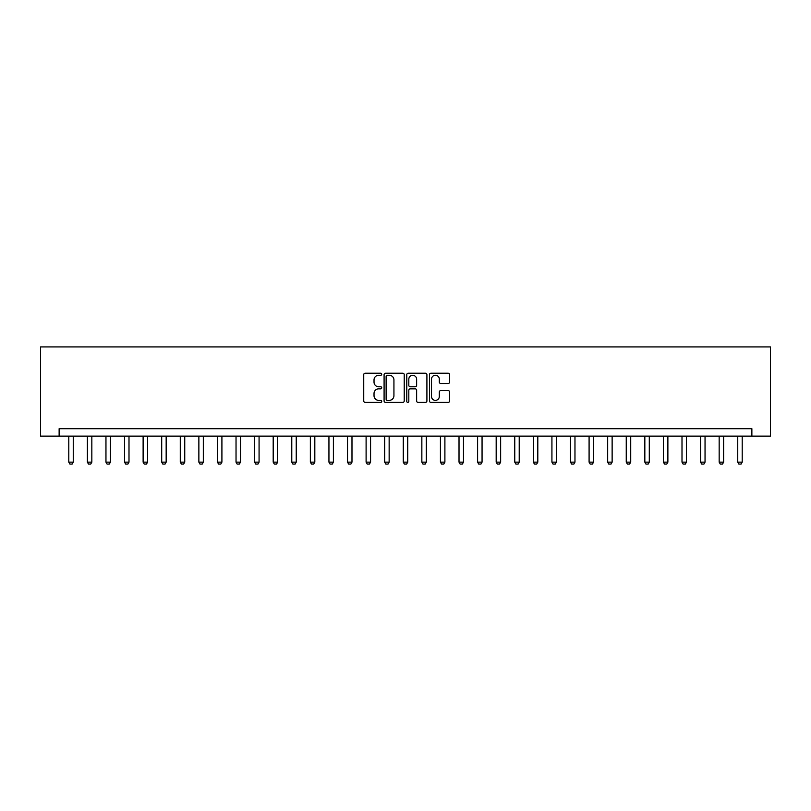 <?xml version="1.0" encoding="UTF-8"?>
<svg xmlns="http://www.w3.org/2000/svg" width="811" height="811" viewBox="0 0 811 811"><rect width="100%" height="100%" fill="white"/><g stroke="black" fill="none" stroke-linecap="round" stroke-linejoin="round"><path stroke-width="1.22" d="M381.717 374.236A1.024 1.024 0 0 0 380.694 373.222L365.193 373.222A1.46 1.46 0 0 0 363.733 374.682L363.733 400.938A1.46 1.46 0 0 0 365.193 402.398L380.694 402.398A1.024 1.024 0 0 0 381.717 401.384A1.024 1.024 0 0 0 380.694 400.36L378.686 400.36A4.673 4.673 0 0 1 374.023 395.687L374.023 393.497A4.673 4.673 0 0 1 378.686 388.834L380.694 388.834A1.024 1.024 0 0 0 381.717 387.81A1.024 1.024 0 0 0 380.694 386.786L378.686 386.786A4.673 4.673 0 0 1 374.023 382.123L374.023 379.933A4.673 4.673 0 0 1 378.686 375.26L380.694 375.26A1.024 1.024 0 0 0 381.717 374.236M448.148 383.502A1.46 1.46 0 0 0 449.598 382.042L449.598 374.682A1.46 1.46 0 0 0 448.148 373.222L430.925 373.222A1.46 1.46 0 0 0 429.465 374.682L429.465 400.938A1.46 1.46 0 0 0 430.925 402.398L448.148 402.398A1.46 1.46 0 0 0 449.598 400.938L449.598 392.037A1.46 1.46 0 0 0 448.148 390.578L440.779 390.578A1.46 1.46 0 0 0 439.319 392.037L439.319 396.457A3.903 3.903 0 0 1 435.416 400.36A3.903 3.903 0 0 1 431.513 396.457L431.513 379.163A3.903 3.903 0 0 1 435.416 375.26A3.903 3.903 0 0 1 439.319 379.163L439.319 382.042A1.46 1.46 0 0 0 440.779 383.502L448.148 383.502M751.868 436.125L770.45 436.125L770.45 346.926L40.55 346.926L40.55 436.125L751.868 436.125L751.868 428.695L59.132 428.695L59.132 436.125M404.223 374.682A1.46 1.46 0 0 0 402.763 373.222L385.549 373.222A1.46 1.46 0 0 0 384.09 374.682L384.09 400.938A1.46 1.46 0 0 0 385.549 402.398L402.763 402.398A1.46 1.46 0 0 0 404.223 400.938L404.223 374.682M408.237 373.222L425.451 373.222A1.46 1.46 0 0 1 426.91 374.682L426.91 400.938A1.46 1.46 0 0 1 425.451 402.398L418.081 402.398A1.46 1.46 0 0 1 416.631 400.938L416.631 390.294A1.46 1.46 0 0 0 415.171 388.834L410.275 388.834A1.46 1.46 0 0 0 408.815 390.294L408.815 401.384A1.024 1.024 0 0 1 407.801 402.398A1.024 1.024 0 0 1 406.777 401.384L406.777 374.682A1.46 1.46 0 0 1 408.237 373.222M387.151 375.26A1.024 1.024 0 0 0 386.127 376.284L386.127 399.336A1.024 1.024 0 0 0 387.151 400.36L389.27 400.36A4.673 4.673 0 0 0 393.933 395.687L393.933 379.933A4.673 4.673 0 0 0 389.27 375.26L387.151 375.26M416.631 379.234A3.903 3.903 0 0 0 412.718 375.331A3.903 3.903 0 0 0 408.815 379.234L408.815 385.326A1.46 1.46 0 0 0 410.275 386.786L415.171 386.786A1.46 1.46 0 0 0 416.631 385.326L416.631 379.234M68.793 436.125L68.793 462.138L73.254 462.138L73.254 436.125M73.254 462.138L72.138 464.074L69.908 464.074L68.793 462.138M87.375 436.125L87.375 462.138L91.836 462.138L91.836 436.125M91.836 462.138L90.72 464.074L88.49 464.074L87.375 462.138M105.957 436.125L105.957 462.138L110.418 462.138L110.418 436.125M110.418 462.138L109.303 464.074L107.072 464.074L105.957 462.138M124.539 436.125L124.539 462.138L129 462.138L129 436.125M129 462.138L127.885 464.074L125.654 464.074L124.539 462.138M143.121 436.125L143.121 462.138L147.582 462.138L147.582 436.125M147.582 462.138L146.467 464.074L144.236 464.074L143.121 462.138M161.703 436.125L161.703 462.138L166.164 462.138L166.164 436.125M166.164 462.138L165.049 464.074L162.818 464.074L161.703 462.138M180.285 436.125L180.285 462.138L184.746 462.138L184.746 436.125M184.746 462.138L183.631 464.074L181.4 464.074L180.285 462.138M198.867 436.125L198.867 462.138L203.328 462.138L203.328 436.125M203.328 462.138L202.213 464.074L199.982 464.074L198.867 462.138M217.449 436.125L217.449 462.138L221.91 462.138L221.91 436.125M221.91 462.138L220.795 464.074L218.564 464.074L217.449 462.138M236.031 436.125L236.031 462.138L240.492 462.138L240.492 436.125M240.492 462.138L239.377 464.074L237.147 464.074L236.031 462.138M254.613 436.125L254.613 462.138L259.074 462.138L259.074 436.125M259.074 462.138L257.959 464.074L255.729 464.074L254.613 462.138M273.195 436.125L273.195 462.138L277.656 462.138L277.656 436.125M277.656 462.138L276.541 464.074L274.311 464.074L273.195 462.138M291.778 436.125L291.778 462.138L296.238 462.138L296.238 436.125M296.238 462.138L295.123 464.074L292.893 464.074L291.778 462.138M310.36 436.125L310.36 462.138L314.82 462.138L314.82 436.125M314.82 462.138L313.705 464.074L311.475 464.074L310.36 462.138M328.942 436.125L328.942 462.138L333.402 462.138L333.402 436.125M333.402 462.138L332.287 464.074L330.057 464.074L328.942 462.138M347.524 436.125L347.524 462.138L351.984 462.138L351.984 436.125M351.984 462.138L350.869 464.074L348.639 464.074L347.524 462.138M366.106 436.125L366.106 462.138L370.566 462.138L370.566 436.125M370.566 462.138L369.451 464.074L367.221 464.074L366.106 462.138M384.688 436.125L384.688 462.138L389.148 462.138L389.148 436.125M389.148 462.138L388.033 464.074L385.803 464.074L384.688 462.138M403.27 436.125L403.27 462.138L407.73 462.138L407.73 436.125M407.73 462.138L406.615 464.074L404.385 464.074L403.27 462.138M421.852 436.125L421.852 462.138L426.312 462.138L426.312 436.125M426.312 462.138L425.197 464.074L422.967 464.074L421.852 462.138M440.434 436.125L440.434 462.138L444.894 462.138L444.894 436.125M444.894 462.138L443.779 464.074L441.549 464.074L440.434 462.138M459.016 436.125L459.016 462.138L463.476 462.138L463.476 436.125M463.476 462.138L462.361 464.074L460.131 464.074L459.016 462.138M477.598 436.125L477.598 462.138L482.058 462.138L482.058 436.125M482.058 462.138L480.943 464.074L478.713 464.074L477.598 462.138M496.18 436.125L496.18 462.138L500.64 462.138L500.64 436.125M500.64 462.138L499.525 464.074L497.295 464.074L496.18 462.138M514.762 436.125L514.762 462.138L519.222 462.138L519.222 436.125M519.222 462.138L518.107 464.074L515.877 464.074L514.762 462.138M533.344 436.125L533.344 462.138L537.805 462.138L537.805 436.125M537.805 462.138L536.689 464.074L534.459 464.074L533.344 462.138M551.926 436.125L551.926 462.138L556.387 462.138L556.387 436.125M556.387 462.138L555.271 464.074L553.041 464.074L551.926 462.138M570.508 436.125L570.508 462.138L574.969 462.138L574.969 436.125M574.969 462.138L573.853 464.074L571.623 464.074L570.508 462.138M589.09 436.125L589.09 462.138L593.551 462.138L593.551 436.125M593.551 462.138L592.435 464.074L590.205 464.074L589.09 462.138M607.672 436.125L607.672 462.138L612.133 462.138L612.133 436.125M612.133 462.138L611.018 464.074L608.787 464.074L607.672 462.138M626.254 436.125L626.254 462.138L630.715 462.138L630.715 436.125M630.715 462.138L629.6 464.074L627.369 464.074L626.254 462.138M644.836 436.125L644.836 462.138L649.297 462.138L649.297 436.125M649.297 462.138L648.182 464.074L645.951 464.074L644.836 462.138M663.418 436.125L663.418 462.138L667.879 462.138L667.879 436.125M667.879 462.138L666.764 464.074L664.533 464.074L663.418 462.138M682 436.125L682 462.138L686.461 462.138L686.461 436.125M686.461 462.138L685.346 464.074L683.115 464.074L682 462.138M700.582 436.125L700.582 462.138L705.043 462.138L705.043 436.125M705.043 462.138L703.928 464.074L701.697 464.074L700.582 462.138M719.164 436.125L719.164 462.138L723.625 462.138L723.625 436.125M723.625 462.138L722.51 464.074L720.28 464.074L719.164 462.138M737.746 436.125L737.746 462.138L742.207 462.138L742.207 436.125M742.207 462.138L741.092 464.074L738.862 464.074L737.746 462.138"/></g></svg>
